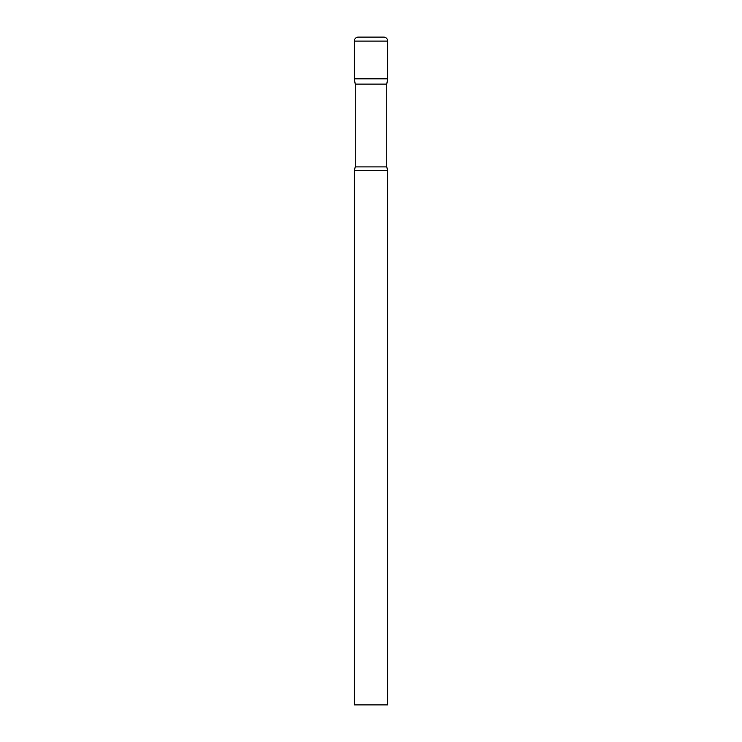<?xml version="1.0" encoding="UTF-8"?>
<svg xmlns="http://www.w3.org/2000/svg" width="742" height="742" viewBox="0 0 742 742"><rect width="100%" height="100%" fill="white"/><g stroke="black" fill="none" stroke-linecap="round" stroke-linejoin="round"><path stroke-width="1.11" d="M386.758 84.124L386.758 166.904L355.242 166.904L355.242 84.124L386.758 84.124L387.695 78.828L354.305 78.828L387.695 78.828L387.695 41.107A4.007 4.007 0 0 0 383.688 37.1L358.312 37.1L383.688 37.1M355.242 84.124L354.305 78.828L354.305 41.107A4.007 4.007 0 0 1 358.312 37.1M371 170.66L354.305 170.66L354.305 704.9L387.695 704.9L387.695 170.66L371 170.66M354.305 41.107L387.695 41.107M355.242 166.904L354.305 170.66M386.758 166.904L387.695 170.66"/></g></svg>
